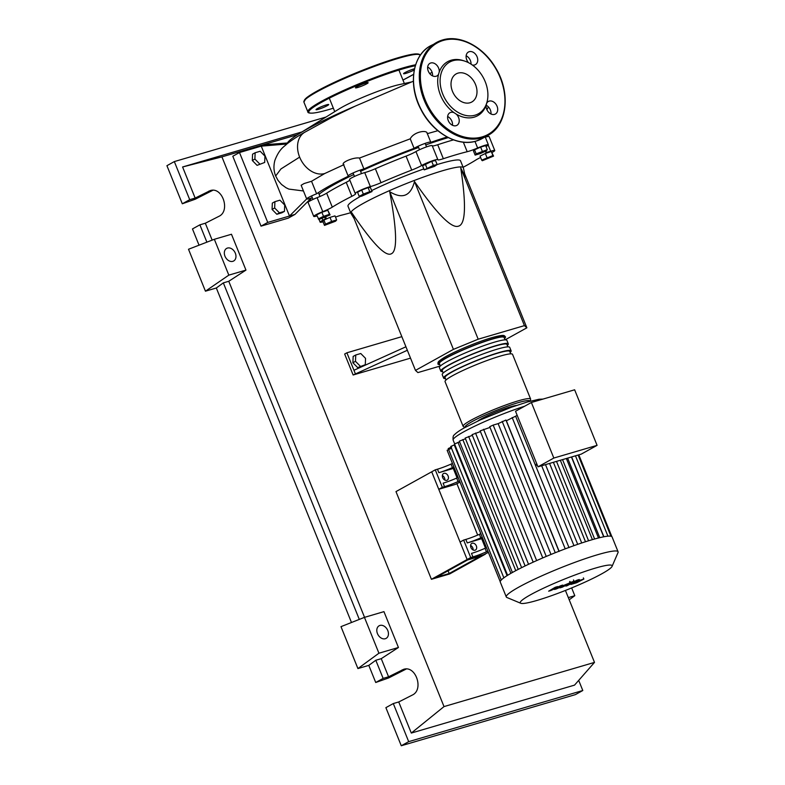 <?xml version="1.0" encoding="UTF-8"?>
<svg xmlns="http://www.w3.org/2000/svg" width="785" height="785" viewBox="0 0 785 785"><rect width="100%" height="100%" fill="white"/><g stroke="black" fill="none" stroke-linecap="round" stroke-linejoin="round"><path stroke-width="1.18" d="M448.284 137.591A87.478 9.616 158 0 0 425.755 144.921M418.611 147.472A87.478 9.616 158 0 0 360.58 171.336M353.701 174.574A87.478 9.616 158 0 0 334.43 184.426A87.478 9.616 158 0 0 319.102 194.278M505.098 339.866L526.872 327.806L524.429 325.618L460.736 167.961L465.358 176.87L463.366 167.853A60.671 6.672 158 0 0 463.327 167.735A60.671 6.672 158 0 0 424.862 176.556A60.671 6.672 158 0 0 363.553 203.237A60.671 6.672 158 0 0 350.826 213.186A60.671 6.672 158 0 0 350.885 213.294L354.153 218.632M371.658 190.598A60.671 6.672 -22 0 1 423.831 168.932M431.721 161.337L435.508 160.503L437.147 164.556L434.468 166.381L424.204 169.874L422.575 165.821L431.721 161.337L433.359 165.39L437.147 164.556A60.671 6.672 -22 0 1 460.501 160.748L463.327 167.735M524.429 325.618L478.183 339.198L453.426 349.374L415.471 370.392L351.768 212.735C372.659 243.644 385.906 257.284 391.529 253.663C397.485 250.876 396.886 230.231 389.723 191.717C402.469 199.439 410.722 196.044 414.49 181.541C436.872 213.795 451.503 228.67 458.391 226.178C465.613 224.53 466.398 205.12 460.736 167.961M360.266 366.173L355.487 361.316L355.742 354.987L360.766 353.515L365.545 358.362L365.29 364.691L357.675 367.606L352.897 362.748L355.487 361.316M352.897 362.748L353.152 356.419L355.742 354.987M357.675 367.606L365.29 364.691M401.841 336.657L346.891 352.789L344.654 354.025L353.132 374.995L407.346 350.277M405.933 346.784L353.947 370.265L346.891 352.789M410.516 358.137L353.132 374.995M355.36 373.758L353.947 370.265M526.872 327.806L464.72 173.966M453.426 349.374L389.723 191.717M415.471 370.392L417.914 372.581L440.375 365.987L439.394 363.563A34.883 3.837 -22 0 1 457.243 352.573A34.883 3.837 -22 0 1 492.274 339.12A34.883 3.837 -22 0 1 504.078 337.432L505.059 339.866M478.183 339.198L414.49 181.541M350.826 213.186L348 206.2A60.671 6.672 -22 0 1 360.668 196.289M493.549 156.107L482.333 160.719L481.696 160.15L492.911 155.538L493.549 156.107L491.273 151.485L492.911 155.538M486.985 157.559L485.346 153.507L480.067 156.087L481.696 160.15M485.346 153.507L491.273 151.485M487.299 149.66L486.239 150.906L480.155 153.624L475.131 155.096L476.181 153.86L487.299 149.66L485.66 145.608L480.636 147.089L482.275 151.142M476.181 153.86L474.552 149.807L473.492 151.044L475.131 155.096M474.552 149.807L480.636 147.089M424.204 169.874L433.359 165.39M425.254 163.996L426.893 168.049M363.337 194.091L369.745 191.668L372.041 191.53L361.502 196.24L359.206 196.368L363.337 194.091L361.699 190.039L368.116 187.615L369.745 191.668M368.116 187.615L370.402 187.478L372.041 191.53M361.699 190.039L357.567 192.315L359.206 196.368M318.239 218.936L323.518 216.346L329.445 214.334L330.083 214.904L318.877 219.506L316.6 214.884L321.879 212.293L323.518 216.346M321.879 212.293L327.806 210.282L329.445 214.334M327.806 210.282L330.083 214.904M324.48 225.383L325.539 224.147L331.623 221.429L336.657 219.947L335.597 221.193L324.48 225.383L322.851 221.331L323.901 220.085L325.539 224.147M323.901 220.085L329.994 217.376L331.623 221.429M329.994 217.376L335.018 215.895L336.657 219.947M323.037 221.792A9.479 1.04 -22 0 1 320.143 222.165A9.479 1.04 -22 0 1 322.87 220.212A11.373 1.246 158 0 0 326.148 217.867A11.373 1.246 158 0 0 325.726 217.72A88.234 9.695 -22 0 1 324.46 217.602M350.64 212.725A88.234 9.695 -22 0 1 341.318 215.227A11.373 1.246 158 0 0 335.499 217.092M480.626 157.481A11.373 1.246 158 0 0 476.21 159.797A88.234 9.695 -22 0 1 463.14 167.274M486.141 150.946A88.234 9.695 -22 0 1 485.797 151.937A11.373 1.246 158 0 0 485.768 152.133A11.373 1.246 158 0 0 490.684 151.26A9.479 1.04 -22 0 1 494.776 150.524A9.479 1.04 -22 0 1 492.067 152.457M317.022 215.934A9.479 1.04 -22 0 1 313.735 216.415A9.479 1.04 -22 0 1 322.753 211.656A11.373 1.246 158 0 0 332.3 207.142A88.234 9.695 -22 0 1 351.866 196.309A11.373 1.246 158 0 0 355.654 193.699A11.373 1.246 158 0 0 355.409 193.561A9.479 1.04 -22 0 1 355.203 193.453A9.479 1.04 -22 0 1 360.541 190.235A9.479 1.04 -22 0 1 370.363 186.585A11.373 1.246 158 0 0 381.019 182.709A88.234 9.695 -22 0 1 411.713 170.09A11.373 1.246 158 0 0 421.604 165.527A9.479 1.04 -22 0 1 431.299 161.18A9.479 1.04 -22 0 1 437.834 159.61A9.479 1.04 -22 0 1 437.834 159.689A11.373 1.246 158 0 0 437.844 159.787A11.373 1.246 158 0 0 443.348 158.717L437.706 144.734A11.373 1.246 -22 0 1 432.29 145.892M443.348 158.717A88.234 9.695 -22 0 1 467.193 151.711A11.373 1.246 158 0 0 477.633 148.002A9.479 1.04 -22 0 1 488.358 144.774A9.479 1.04 -22 0 1 486.023 146.52M437.706 144.734A88.234 9.695 -22 0 1 453.514 139.867M381.019 182.709L375.367 168.726A11.373 1.246 -22 0 1 364.721 172.602L370.363 186.585M375.367 168.726A88.234 9.695 -22 0 1 406.061 156.117L411.713 170.09M421.604 165.527L415.952 151.554A11.373 1.246 -22 0 1 406.061 156.117M349.816 180.128A11.373 1.246 -22 0 1 346.214 182.336L351.866 196.309M332.3 207.142L326.648 193.169A88.234 9.695 -22 0 1 346.214 182.336M326.648 193.169A11.373 1.246 -22 0 1 317.101 197.673L322.753 211.656M355.203 193.453L349.551 179.471A9.479 1.04 -22 0 1 354.899 176.262A9.479 1.04 -22 0 1 364.721 172.602M415.952 151.554A9.479 1.04 -22 0 1 425.647 147.207A9.479 1.04 -22 0 1 432.182 145.637L437.834 159.61M485.297 137.198A9.479 1.04 -22 0 1 489.124 136.551L494.776 150.524M313.735 216.415L308.083 202.442A9.479 1.04 -22 0 1 317.101 197.673M439.826 364.623A36.404 4.003 -22 0 1 437.991 364.132A36.404 4.003 -22 0 1 456.615 352.671A36.404 4.003 -22 0 1 493.166 338.629A36.404 4.003 -22 0 1 505.491 336.863A36.404 4.003 -22 0 1 504.51 338.492M530.336 401.135L530.621 399.065L512.546 354.339A36.404 4.003 158 0 0 500.222 356.105A36.404 4.003 158 0 0 463.68 370.137A36.404 4.003 158 0 0 445.046 381.608L463.121 426.334L464.759 427.629M445.468 378.605A36.404 4.003 -22 0 1 443.633 378.115A36.404 4.003 -22 0 1 462.267 366.644A36.404 4.003 -22 0 1 498.818 352.602A36.404 4.003 -22 0 1 511.133 350.836A36.404 4.003 -22 0 1 510.152 352.465M511.133 350.836L509.72 347.343A36.404 4.003 158 0 0 497.405 349.109A36.404 4.003 158 0 0 460.854 363.151A36.404 4.003 158 0 0 442.22 374.622L443.633 378.115M442.642 371.619A36.404 4.003 -22 0 1 440.807 371.128A36.404 4.003 -22 0 1 459.441 359.658A36.404 4.003 -22 0 1 495.992 345.616A36.404 4.003 -22 0 1 508.307 343.85A36.404 4.003 -22 0 1 507.336 345.478M508.307 343.85L506.894 340.356A36.404 4.003 158 0 0 494.579 342.123A36.404 4.003 158 0 0 458.028 356.164A36.404 4.003 158 0 0 439.394 367.625L440.807 371.128M443.201 372.993L442.22 370.559A34.883 3.837 -22 0 1 460.069 359.569A34.883 3.837 -22 0 1 495.099 346.116A34.883 3.837 -22 0 1 506.904 344.419L507.885 346.852M446.027 379.979L445.036 377.546A34.883 3.837 -22 0 1 462.895 366.556A34.883 3.837 -22 0 1 497.925 353.103A34.883 3.837 -22 0 1 509.73 351.405L510.711 353.839M537.018 600.427A49.543 5.446 158 0 0 584.452 582.382A49.543 5.446 158 0 0 612.064 566.387A49.543 5.446 158 0 0 595.354 568.114A49.543 5.446 158 0 0 543.367 588.269A49.543 5.446 158 0 0 520.759 603.272A49.543 5.446 158 0 0 537.018 600.427M612.064 566.387L618.011 552.601A60.288 6.623 158 0 0 618.08 551.777A60.288 6.623 158 0 0 597.679 554.701A60.288 6.623 158 0 0 537.146 577.956A60.288 6.623 158 0 0 506.286 596.943A60.288 6.623 158 0 0 506.904 597.493L520.759 603.272M618.08 551.777L612.074 536.92A60.288 6.623 158 0 0 610.897 536.214A60.288 6.623 158 0 0 607.786 536.184A60.288 6.623 158 0 0 603.39 536.861A60.288 6.623 158 0 0 597.984 538.108A60.288 6.623 158 0 0 591.674 539.844A60.288 6.623 158 0 0 584.501 542.062A60.288 6.623 158 0 0 576.416 544.78A60.288 6.623 158 0 0 567.329 548.067A60.288 6.623 158 0 0 556.957 552.051A60.288 6.623 158 0 0 544.496 557.173A60.288 6.623 158 0 0 534.546 561.54A60.288 6.623 158 0 0 526.146 565.445A60.288 6.623 158 0 0 518.983 568.988A60.288 6.623 158 0 0 512.929 572.206A60.288 6.623 158 0 0 507.924 575.111A60.288 6.623 158 0 0 504.019 577.701A60.288 6.623 158 0 0 501.35 579.929A60.288 6.623 158 0 0 500.231 581.695A60.288 6.623 158 0 0 500.28 582.087L506.286 596.943M516.422 405.462A22.372 2.463 158 0 0 510.603 406.797A22.372 2.463 158 0 0 477.771 421.074M446.812 480.322A3.788 2.806 -119 0 1 442.799 477.908A3.788 2.806 -119 0 1 443.564 473.512A3.788 2.806 -119 0 1 443.986 473.335A3.788 2.806 -119 0 1 447.99 475.749A3.788 2.806 -119 0 1 447.234 480.145A3.788 2.806 -119 0 1 446.812 480.322M475.043 550.207A3.788 2.806 -119 0 1 471.039 547.802A3.788 2.806 -119 0 1 471.795 543.397A3.788 2.806 -119 0 1 472.227 543.22A3.788 2.806 -119 0 1 476.23 545.634A3.788 2.806 -119 0 1 475.474 550.03A3.788 2.806 -119 0 1 475.043 550.207M537.98 466.83L581.234 454.132L597.081 445.35L553.827 458.048L537.98 466.83L515.529 411.271L531.386 402.489L574.64 389.792L597.081 445.35M553.827 458.048L531.386 402.489M569.017 547.645L535.242 464.779L536.803 463.915M537.176 464.828L535.851 465.564M535.242 464.779L515.617 416.207L517.178 415.343M559.087 551.217L506.374 420.76L515.617 416.207M486.484 547.675L485.042 548.313A15.17 1.668 -22 0 1 471.491 553.405L472.904 556.899A15.17 1.668 158 0 0 486.455 551.806L487.897 551.168M482.677 538.245L481.656 538.696L485.464 548.126M481.656 538.696L467.252 542.926A15.17 1.668 158 0 0 480.812 537.833L482.245 537.195M472.904 556.899L470.706 557.546L463.65 540.07L465.839 539.432L467.252 542.926M480.812 537.833L479.399 534.33A15.17 1.668 -22 0 1 465.839 539.432M479.399 534.33L480.832 533.702M458.106 477.437L456.674 478.075A15.17 1.668 -22 0 1 443.113 483.167L444.526 486.661A15.17 1.668 158 0 0 458.077 481.568L459.519 480.93M454.299 468.007L453.279 468.459L457.086 477.888M453.279 468.459L438.874 472.688A15.17 1.668 158 0 0 452.435 467.595L453.867 466.957M444.526 486.661L442.328 487.308L435.273 469.832L437.461 469.195L438.874 472.688M452.435 467.595L451.022 464.102A15.17 1.668 -22 0 1 437.461 469.195M451.022 464.102L452.464 463.464M460.01 482.147L455.349 484.414L438.756 489.29L431.701 471.814L467.134 559.519L431.416 579.301L449.668 573.943L485.385 554.161L467.134 559.519L483.727 554.652L488.388 552.385M473.11 549.981A3.788 2.806 61 0 0 470.588 545.428M463.65 540.07L460.079 542.052L467.134 559.519L470.706 557.546M444.869 480.096A3.788 2.806 61 0 0 442.357 475.543M438.756 489.29L442.328 487.308M431.416 579.301L395.983 491.596L435.273 469.832M507.63 575.376L454.535 443.947L459.637 441.867M500.231 581.705L447.136 450.276L450.58 448.686M503.872 577.868L450.776 446.439L454.819 444.663M501.311 580.007L448.206 448.578L451.66 446.979M465.466 438.766L459.343 441.15L512.409 572.491M472.364 435.361L465.181 438.05L518.237 569.37M546.242 556.437L493.176 425.087L498.132 423.635L550.991 554.465M493.176 425.087L489.722 426.687L542.749 557.919M480.44 431.603L472.07 434.645L525.116 565.936M490.017 427.403L480.155 430.887L533.192 562.158M498.132 423.635L505.933 420.053L559.038 551.482M580.723 580.311L574.07 583.216L580.056 580.419M574.07 583.216L574.708 583.108M570.931 584.423L576.622 582.755L583.863 579.065L578.172 580.772L570.931 584.462L570.45 583.275M576.995 580.174L566.927 585.257C565.328 586.052 565.337 586.238 566.937 585.806L579.291 579.507L576.995 580.174M566.927 585.257C565.328 586.052 565.337 586.238 566.937 585.806M571.029 582.48L573.56 581.44L570.783 582.254M550.648 590.595L558.42 587.082L554.495 589.466L556.496 588.878L566.446 584.403L559.921 587.877L562.207 587.2L568.86 583.844C570.459 583.049 570.45 582.862 568.831 583.294L558.841 587.435L562.717 585.09L560.932 585.62L553.297 589.064L557.576 586.601L555.221 587.288L548.646 591.183L550.648 590.595M568.86 583.844C570.459 583.049 570.45 582.862 568.831 583.294M448.078 570.783L449.187 573.511L480.44 556.202L467.624 559.96L436.372 577.269L449.187 573.511M456.87 483.57L477.682 535.085M287.084 143.822A94.033 10.333 -22 0 1 298.751 133.921A94.033 10.333 -22 0 1 306.857 129.201A94.033 10.333 -22 0 1 355.134 106.171L331.692 117.505L304.619 132.322A23.05 17.054 61 0 0 300.822 135.795A23.05 17.054 61 0 0 299.635 157.118A23.05 17.054 61 0 0 315.972 173.299A23.05 17.054 61 0 0 324.754 173.514L343.977 164.664C339.66 163.251 353.279 156.931 359.501 158.05L410.241 138.817C413.764 131.595 427.786 129.397 427.197 133.685M413.381 81.189L355.134 106.171M411.762 81.905L399.457 84.574A38.671 4.249 158 0 0 342.338 107.054A38.671 4.249 158 0 0 339.002 108.997L298.751 133.921M279.941 200.185L284.71 205.042L284.455 211.371L279.431 212.843L274.662 207.986L274.917 201.657L279.941 200.185M279.431 212.843L276.84 214.276L281.864 212.804L284.455 211.371M276.84 214.276L272.071 209.428L274.662 207.986M272.071 209.428L272.326 203.099L274.917 201.657M259.668 163.918L254.899 159.07L255.145 152.741L260.178 151.26L264.947 156.117L264.692 162.446L257.078 165.36L252.309 160.503L254.899 159.07M252.309 160.503L252.564 154.174L255.145 152.741M257.078 165.36L264.692 162.446M427.344 133.656L437.853 130.702M410.241 138.817L414.087 148.345A9.479 1.04 -22 0 1 423.792 143.871A9.479 1.04 -22 0 1 430.769 142.144A9.479 1.04 -22 0 1 430.7 142.37A94.033 10.333 -22 0 1 447.107 136.982M308.996 198.733L309.908 200.98A94.033 10.333 -22 0 1 311.566 197.948A9.479 1.04 -22 0 1 306.67 198.948A9.479 1.04 -22 0 1 316.61 193.826A94.033 10.333 -22 0 1 348.599 176.105A9.479 1.04 -22 0 1 348.138 175.977A9.479 1.04 -22 0 1 353.917 172.572A9.479 1.04 -22 0 1 363.906 168.961L359.501 158.05M363.906 168.961A94.033 10.333 -22 0 1 414.087 148.345M316.61 193.826L311.537 181.276L324.754 173.514M309.457 199.871L294.934 214.433L289.498 216.032L306.67 198.939L301.146 185.27L304.119 183.523L311.537 181.276M287.418 142.988L266.694 144.548L261.258 146.147L286.849 144.008M289.498 216.032L261.258 146.147L239.494 152.535L267.734 222.42L289.498 216.032M299.635 157.118L280.961 168.932L275.663 175.968C273.68 171.091 273.425 165.89 274.897 160.346C279.499 148.345 284.592 146.432 286.751 144.087C291.549 140.26 297.584 136.296 304.845 132.184A23.05 17.054 61 0 0 304.619 132.322M294.934 214.433L288.242 218.142L261.032 226.139L232.802 156.244L239.494 152.535M261.032 226.139L267.734 222.42M414.284 69.983A6.829 0.746 -22 0 1 407.543 72.828A6.829 0.746 -22 0 1 403.578 73.692A6.829 0.746 -22 0 1 405.011 72.573A6.829 0.746 -22 0 1 414.539 68.737M357.803 87.478A6.829 0.746 -22 0 1 355.487 87.812A6.829 0.746 -22 0 1 358.98 85.663A6.829 0.746 -22 0 1 365.839 83.033A6.829 0.746 -22 0 1 368.145 82.7A6.829 0.746 -22 0 1 364.652 84.849A6.829 0.746 -22 0 1 357.803 87.478M327.257 105.671A6.829 0.746 -22 0 1 320.358 108.673A6.829 0.746 -22 0 1 316.031 109.674A6.829 0.746 -22 0 1 317.464 108.546A6.829 0.746 -22 0 1 324.362 105.553A6.829 0.746 -22 0 1 328.689 104.552A6.829 0.746 -22 0 1 327.257 105.671M464.435 61.004A30.89 22.843 61 0 0 463.778 60.779A30.89 22.843 61 0 0 451.159 60.219A30.89 22.843 61 0 0 439.237 72.034A7.202 5.328 61 0 0 436.735 65.145A7.202 5.328 61 0 0 430.759 62.986A7.202 5.328 61 0 0 429.954 63.32A7.202 5.328 61 0 0 428.512 71.68A7.202 5.328 61 0 0 436.126 76.263A7.202 5.328 61 0 0 436.941 75.929A7.202 5.328 61 0 0 438.54 74.32L439.237 72.034M438.54 74.32A30.89 22.843 61 0 0 454.034 112.667A7.202 5.328 61 0 0 450.727 112.402A7.202 5.328 61 0 0 449.923 112.736A7.202 5.328 61 0 0 448.48 121.096A7.202 5.328 61 0 0 456.095 125.678A7.202 5.328 61 0 0 456.899 125.345A7.202 5.328 61 0 0 456.232 114.11L454.034 112.667M456.232 114.11A30.89 22.843 61 0 0 474.169 117.151A30.89 22.843 61 0 0 486.092 105.337A7.202 5.328 61 0 0 488.594 112.216A7.202 5.328 61 0 0 494.57 114.384A7.202 5.328 61 0 0 495.374 114.041A7.202 5.328 61 0 0 496.817 105.69A7.202 5.328 61 0 0 489.202 101.108A7.202 5.328 61 0 0 488.398 101.442A7.202 5.328 61 0 0 486.788 103.051A30.89 22.843 61 0 0 486.916 102.541L487.22 101.216A29.575 21.872 -119 0 1 475.013 115.199A29.575 21.872 -119 0 1 442.789 94.171A29.575 21.872 -119 0 1 452.994 60.69A29.575 21.872 -119 0 1 465.073 61.22A29.575 21.872 -119 0 1 487.22 101.216M427.668 67.098A7.202 5.328 -119 0 1 432.525 75.86M472.334 65.027A7.202 5.328 61 0 0 474.601 64.969A7.202 5.328 61 0 0 475.406 64.625A7.202 5.328 61 0 0 476.848 56.265A7.202 5.328 61 0 0 469.234 51.682A7.202 5.328 61 0 0 468.429 52.026A7.202 5.328 61 0 0 468.537 62.702M466.143 55.794A7.202 5.328 -119 0 1 471.029 64.144M486.131 105.229A7.202 5.328 -119 0 1 490.968 113.982M469.989 102.756A16.073 11.893 61 0 0 471.795 102.001A16.073 11.893 61 0 0 475.013 83.347A16.073 11.893 61 0 0 458.018 73.123A16.073 11.893 61 0 0 456.213 73.878A16.073 11.893 61 0 0 453.004 92.532A16.073 11.893 61 0 0 469.989 102.756M447.636 116.514A7.202 5.328 -119 0 1 452.494 125.276M486.788 103.051L486.092 105.337M232.831 261.336A7.202 5.328 -119 0 1 225.216 256.754A7.202 5.328 -119 0 1 226.659 248.394A7.202 5.328 -119 0 1 227.473 248.06A7.202 5.328 -119 0 1 235.088 252.642A7.202 5.328 -119 0 1 233.645 260.993A7.202 5.328 -119 0 1 232.831 261.336M385.307 638.725A7.202 5.328 -119 0 1 377.693 634.143A7.202 5.328 -119 0 1 379.135 625.782A7.202 5.328 -119 0 1 379.94 625.439A7.202 5.328 -119 0 1 387.554 630.021A7.202 5.328 -119 0 1 386.112 638.382A7.202 5.328 -119 0 1 385.307 638.725M406.257 669.006L388.673 677.936L375.721 682.499L383.139 678.397L388.575 676.798L403.568 669.35C415.805 665.023 424.155 689.838 412.243 695.098L398.741 701.957L393.295 703.556L385.886 707.658L401.272 745.75L408.691 741.648L393.295 703.556M212.843 190.284L195.259 199.213L182.306 203.776L189.715 199.675L195.161 198.075L210.154 190.627C222.381 186.3 230.741 211.116 218.829 216.375L205.327 223.234L199.881 224.834L192.472 228.935L199.037 245.195M383.139 678.397L375.809 660.264L368.803 665.376L357.921 668.575L340.984 626.646L364.446 617.373L378.929 653.218L357.921 668.575M375.721 682.499L368.803 665.376M351.484 622.495L216.326 287.997L205.444 291.186L188.508 249.257L214.344 239.288L228.827 275.133L205.444 291.186M578.702 680.379L582.794 690.515L408.691 741.648M401.272 745.75L575.385 694.627L582.794 690.515M388.575 676.798L381.245 658.664L375.809 660.264M565.426 590.438L594.5 662.393L574.532 685.128L411.301 733.062L398.741 701.957M206.887 242.163L199.881 224.834M212.156 240.131L205.327 223.234M189.715 199.675L174.329 161.582L326.001 117.043M195.161 198.075L182.591 166.979L301.989 131.919M182.306 203.776L166.92 165.694L174.329 161.582M569.203 599.789L574.797 595.697L568.32 597.601M574.797 595.697L571.657 587.916M378.929 653.218L398.437 647.488L383.953 611.643L364.446 617.373M398.437 647.488L381.245 658.664M411.301 733.062L444.016 706.588L221.919 156.872L297.603 134.647M182.591 166.979L221.919 156.872M214.344 239.288L231.477 234.254L245.96 270.099L228.769 281.275L223.332 282.875L216.326 287.997M364.554 617.344L228.769 281.275M359.304 619.404L223.332 282.875M245.96 270.099L228.827 275.133M594.5 662.393L444.016 706.588M322.144 218.397L322.87 220.212M490.684 151.26L488.201 145.117M463.336 142.173L467.193 151.711M477.633 148.002L474.964 141.408M491.714 337.727A34.883 3.837 158 0 0 455.486 351.739A34.883 3.837 158 0 0 439.06 362.425M530.621 399.065A36.404 4.003 158 0 0 518.296 400.831A36.404 4.003 158 0 0 481.745 414.863A36.404 4.003 158 0 0 463.121 426.334M465.25 427.364A34.883 3.837 -22 0 1 482.019 416.599A34.883 3.837 -22 0 1 517.972 402.725A34.883 3.837 -22 0 1 529.796 401.282M524.665 406.208A50.809 5.583 158 0 0 463.798 431.789A50.809 5.583 158 0 0 453.141 440.12C452.847 437.108 453.23 435.371 454.299 434.89C456.213 432.79 459.676 430.386 464.681 427.678L479.939 420.073L511.437 407.219L527.245 402.008L539.001 399.261L542.955 399.094M603.891 536.763L571.637 456.948M599.76 537.666L567.624 458.126M594.618 539.001L562.541 459.617M588.583 540.777L556.516 461.394M581.705 542.985L549.569 463.425M573.953 545.654L541.67 465.75M486.455 551.806L485.042 548.313M458.077 481.568L456.674 478.075M510.907 573.344L457.979 442.357M507.071 575.65L454.221 444.84M515.765 570.666L462.797 439.551M521.633 567.653L468.625 436.46M528.55 564.297L475.514 433.045M536.646 560.588L483.599 429.287M555.26 552.728L502.194 421.388M565.22 548.852L512.173 417.551M415.324 65.763A61.809 6.79 158 0 0 402.519 68.972A61.809 6.79 158 0 0 321.791 102.148A61.809 6.79 158 0 0 329.749 109.282A61.809 6.79 158 0 0 333.35 108.193L329.68 109.301C321.713 111.637 315.864 112.922 312.126 113.148C309.123 113.197 307.691 112.765 307.848 111.862A62.564 6.879 158 0 1 320.967 101.608A62.564 6.879 158 0 1 402.685 68.02A62.564 6.879 158 0 1 415.628 64.782M303.893 102.079L306.189 98.076C310.104 94.818 317.611 90.471 328.709 85.045C349.05 75.066 378.91 63.32 398.073 57.756C406.031 55.421 411.889 54.145 415.628 53.91C418.631 53.871 420.053 54.302 419.906 55.205A62.564 6.879 158 0 0 398.731 58.237A62.564 6.879 158 0 0 317.012 91.825A62.564 6.879 158 0 0 303.893 102.079L307.848 111.862M398.005 57.786A61.809 6.79 158 0 0 337.383 80.963A61.809 6.79 158 0 0 304.256 100.706M413.636 74.32L402.96 80.07A61.809 6.79 158 0 0 410.476 76.106A61.809 6.79 158 0 0 413.636 74.3M430.69 45.707A53.086 39.26 61 0 0 420.073 107.3A53.086 39.26 61 0 0 476.181 141.064A53.086 39.26 61 0 0 482.137 138.582L476.112 141.094C457.41 147.138 432.201 132.459 420.75 109.115C407.866 84.927 412.419 55.117 430.69 45.707L442.524 39.986C459.981 34.422 483.246 46.658 495.472 67.618C511.015 92.316 507.483 125.423 487.936 135.363A53.086 39.26 -119 0 1 481.98 137.856A53.086 39.26 -119 0 1 425.882 104.081A53.086 39.26 -119 0 1 436.499 42.498A53.086 39.26 -119 0 1 442.455 40.006M482.147 136.904A52.33 38.7 61 0 0 500.212 77.656A52.33 38.7 61 0 0 443.182 40.457A52.33 38.7 61 0 0 425.127 99.705A52.33 38.7 61 0 0 482.147 136.904M402.077 669.939L405.138 669.046M208.663 191.216L211.724 190.323M319.995 196.486L318.416 192.59M361.502 173.613L360.089 170.119M419.524 149.719L418.111 146.226M426.549 146.883L425.136 143.39M354.467 176.458L353.054 172.965M312.999 199.419L311.586 195.926M485.179 136.894L488.358 144.774M319.044 219.447L320.143 222.165M505.491 336.863L504.441 335.784C503.97 335.607 503.676 334.39 491.852 337.668C477.555 341.779 453.347 351.915 443.603 357.882C436.362 362.709 439.021 361.542 437.981 362.641L437.991 364.132M603.694 536.803L571.451 456.998M598.484 537.98L566.368 458.499M592.4 539.629L560.333 460.265M553.396 462.306L585.492 541.748M545.496 464.622L577.701 544.339M453.141 440.12L454.633 443.81M578.81 454.839L611.849 536.606M610.936 536.224L578.133 455.035M607.924 536.175L575.464 455.82M583.383 577.888L583.863 579.065M565.249 584.845L565.73 586.032M569.9 581.391L570.381 582.578M573.492 579.948L573.972 581.126M569.576 581.891L570.057 583.069M398.917 70.061L404.353 83.514M427.158 133.195L430.769 142.144M343.418 164.3L348.138 175.977M486.906 109.704L488.417 106.917M275.663 175.968L278.018 180.393L281.55 184.485L286.005 187.723L288.831 189.087L303.442 190.961M329.308 98.184L334.744 111.637M429.699 73.574L432.123 72.367M487.936 135.363L482.137 138.582M465.073 61.22L463.778 60.779"/></g></svg>
